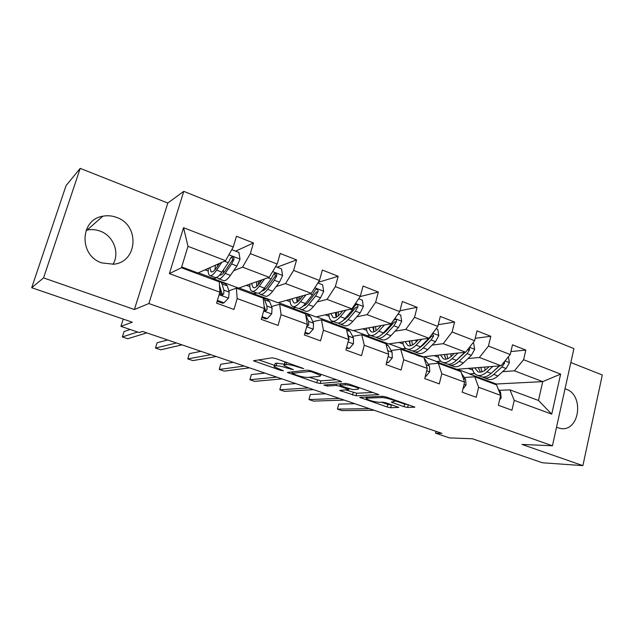 <?xml version="1.0" encoding="UTF-8"?>
<svg xmlns="http://www.w3.org/2000/svg" width="634" height="634" viewBox="0 0 634 634"><rect width="100%" height="100%" fill="white"/><g stroke="black" fill="none" stroke-linecap="round" stroke-linejoin="round"><path stroke-width="0.95" d="M303.765 368.671L275.774 358.559L272.113 357.822L253.41 360.762L280.902 370.43L283.43 370.779L274.062 366.745L274.554 366.032L276.123 365.834C278.643 365.747 282.407 366.515 287.416 368.148L293.415 369.67L283.929 365.556L284.468 364.788L286.116 364.582C288.755 364.487 292.631 365.271 297.75 366.951L303.765 368.671M556.494 427.411L561.462 428.663C579.959 430.676 584.065 394.934 566.146 389.173L565.029 388.8M116.593 217.414C112.044 215.711 107.447 215.314 102.795 216.218C79.694 219.641 78.87 255.835 101.868 262.912L113.652 264.219C137.8 262.072 139.979 225.157 116.593 217.414M86.097 230.3L87.151 230.055C91.51 229.183 95.813 229.532 100.077 231.093C113.438 235.721 120.056 252.847 112.979 264.299M404.009 406.711L407.599 407.464L414.85 407.147L386.336 397.05L382.667 396.282L359.7 397.359L387.231 406.996L390.687 407.733L398.834 407.408L386.272 402.907L382.738 402.162L378.918 402.265C373.703 401.742 369.448 400.537 366.151 398.651L366.872 398.112L381.89 397.566C384.735 397.359 394.205 400.022 395.069 401.267L391.305 402.138L404.009 406.711L404.666 404.088L408.692 404.833M43.556 277.898L134.4 309.519L167.804 203.038L80.201 168.375L43.556 277.898L31.7 287.717L132.3 322.199L120.943 326.359L139.123 332.533L142.571 331.439L441.961 433.363L435.487 433.165L449.427 437.896L472.473 438.783L542.442 462.772L582.892 465.625L602.3 374.995L570.838 362.545M134.4 309.519L148.887 303.543L552.428 445.789L521.996 444.434L582.892 465.625M341.457 381.945L340.26 381.01L311.151 370.874L307.482 370.129L287.368 372.459L316.778 382.77L320.233 383.491L341.552 381.581M349.358 384.172L378.863 394.625L356.007 395.798L339.689 390.473L348.835 389.569L339.594 386.193L336.052 385.456L327.231 386.035L323.823 385.06L345.688 383.419L349.358 384.172M31.7 287.717L66.047 185.619L80.201 168.375M148.887 303.543L183.781 191.341L573.921 348.605L552.428 445.789M510.917 351.577L525.84 350.071L512.494 344.825L510.227 354.533L488.457 346.077L490.795 336.289L477.006 330.861L474.62 340.704L452.113 331.97L454.57 322.04L440.305 316.429L437.809 326.415L414.525 317.372L417.101 307.308L402.344 301.507L399.729 311.627L375.629 302.267L378.332 292.06L363.052 286.053L360.31 296.316L335.354 286.631L338.184 276.273L322.365 270.052L319.473 280.466L293.613 270.425L296.593 259.916L280.188 253.465L277.161 264.037L250.343 253.624L253.473 242.957L236.458 236.268L233.272 246.998L183.559 227.693L169.381 273.634L181.419 267.754L219.269 281.829L219.855 292.179L216.59 303.155L233.978 309.463L237.179 298.543L236.355 288.177L263.189 298.146L264.394 308.544L261.287 319.362L278.049 325.432L281.084 314.686L279.665 304.272L305.548 313.893L307.324 324.323L304.368 334.974L320.527 340.83L323.427 330.243L321.446 319.798L346.426 329.086L348.732 339.539L345.926 350.039L361.515 355.69L364.273 345.253L361.768 334.792L385.9 343.755L388.697 354.232L386.027 364.574L401.076 370.026L403.707 359.747L400.72 349.263L421.967 356.839M525.84 350.071L523.613 359.724L560.638 374.108L551.723 414.137L514.229 400.363L511.947 410.222L498.356 405.292L500.67 395.378L478.622 387.271L476.229 397.272L462.17 392.177L464.603 382.128L441.795 373.743L439.299 383.879L424.748 378.609L427.3 368.417L403.707 359.747M388.697 354.232L364.273 345.253M348.732 339.539L323.427 330.243M307.324 324.323L281.084 314.686M264.394 308.544L237.179 298.543M219.855 292.179L169.381 273.634M467.963 358.582L479.407 357.481L501.082 365.747L456.797 369.297L436.255 361.649L440.582 360.992M457.605 359.589L457.106 359.637M440.812 361.214L436.255 361.649M464.31 377.468L474.771 376.786L496.581 384.893L500.67 395.378M501.082 365.747L510.227 354.533M479.407 357.481L488.457 346.077M478.622 387.271L474.771 376.786M432.142 345.094L443.221 343.683L465.633 352.227L423.219 356.807L402.043 348.922L405.594 348.224M421.586 346.433L420.802 346.536M405.863 348.438L402.043 348.922M428.315 364.193L438.363 363.258L460.91 371.635L464.603 382.128M465.633 352.227L474.62 340.704M443.221 343.683L452.113 331.97M441.795 373.743L438.363 363.258M395.109 331.162L405.815 329.411L428.988 338.247L388.594 343.921L366.745 335.79L369.662 335.069M384.307 332.929L383.229 333.104M370.058 335.251L366.745 335.79M391.099 350.491L400.72 349.263M428.988 338.247L437.809 326.415M405.815 329.411L414.525 317.372M427.3 368.417L424.035 357.933L429.464 366.008L429.773 371.722L426.048 376.295L425.39 376.049M356.815 316.778L367.11 314.654L391.083 323.792L352.876 330.631L330.322 322.246L333.064 321.43M345.657 319.076L344.294 319.362M333.492 321.589L330.322 322.246M352.615 336.321L361.768 334.792M391.083 323.792L399.729 311.627M367.11 314.654L375.629 302.267M317.182 301.927L327.049 299.375L351.87 308.837L316.001 316.913L292.718 308.251L295.286 307.347M305.437 304.962L304.827 305.12M295.666 307.49L292.718 308.251M312.792 321.668L321.446 319.798M351.87 308.837L360.31 296.316M327.049 299.375L335.354 286.631M276.139 286.592L285.546 283.549L311.262 293.352L277.93 302.751L253.869 293.796L256.247 292.789M256.588 292.916L253.869 293.796M264.386 308.504L264.893 308.362M271.55 306.515L279.665 304.272M311.262 293.352L319.473 280.466M285.546 283.549L293.613 270.425M233.605 270.773L242.537 267.144L269.188 277.304L238.59 288.113L213.721 278.857L217.121 277.24M217.208 277.438L213.721 278.857M220.481 293.811L222.114 293.233M228.819 290.855L236.355 288.177M269.188 277.304L277.161 264.037M242.537 267.144L250.343 253.624M183.559 227.693L187.981 246.333L225.569 260.669L197.919 272.977L181.665 266.938M225.569 260.669L233.272 246.998M167.804 203.038L183.781 191.341M435.938 431.318L435.487 433.165M123.242 319.092L120.943 326.359M187.981 246.333L181.419 267.754M496.176 384.743L496.343 384.006L542.736 381.628L514.412 370.827L502.643 371.659M474.779 373.624L469.445 373.997L474.573 373.394M496.343 384.006L469.445 373.997M499.156 390.322L509.99 389.878L538.48 400.466L542.736 381.628L560.638 374.108M457.391 369.25L469.501 373.759M423.789 356.744L436.319 361.404M389.133 343.85L402.107 348.676M353.384 330.544L366.817 335.537M316.485 316.81L330.393 321.985M278.374 302.624L292.797 307.989M238.994 287.971L253.949 293.534M198.283 272.818L213.801 278.595M551.723 414.137L538.48 400.466M514.412 370.827L523.613 359.724M514.229 400.363L509.99 389.878M205.012 269.822L208.206 271.019M235.642 251.143L253.473 242.957M277.066 267.176L296.593 259.916M246.452 285.34L249.875 286.616M318.316 282.281L338.184 276.273M286.497 300.334L290.142 301.697M360.152 296.546L378.332 292.06M325.234 314.836L329.07 316.271M399.951 310.747L417.101 307.308M362.719 328.872L366.737 330.377M438.237 324.687L454.57 322.04M399.008 342.463L403.2 344.024M475.199 338.302L490.795 336.289M434.163 355.619L438.514 357.251M468.241 368.378L472.726 370.058M284.127 364.859L284.698 362.83L285.641 361.99M284.294 364.273L276.876 363.147L276.123 365.834M274.245 366.087L275.307 363.353L276.876 363.147M258.513 359.811L274.467 365.319M309.162 377.293L320.939 380.883L336.408 379.663M312.245 371.992L309.693 371.469L292.068 373.275L296.466 375.122C301.293 376.691 305.002 377.46 307.609 377.428L319.948 376.327L320.63 375.566L312.245 371.992L312.435 371.318M373.125 392.446L356.68 393.223L356.007 395.798M345.815 389.942L356.68 393.223M357.925 389.276L358.63 388.658C357.687 387.334 347.892 384.553 345.189 384.854L340.109 385.187L341.274 386.082L352.734 389.561L357.925 389.276M395.188 400.791L404.666 404.088M381.335 402.202L387.881 404.46L392.795 405.158M366.048 396.924L366.555 397.098M219.467 263.387L216.812 267.342C214.308 270.987 212.382 272.454 211.035 271.756L209.838 267.675M221.837 262.333L216.59 270.139C213.579 274.498 211.265 276.258 209.648 275.418C208.428 274.577 207.984 272.224 208.317 268.356M231.782 249.653L238.931 252.419L240.017 259.227L236.926 265.971L230.443 275.346C227.376 279.657 224.999 281.377 223.303 280.505L218.706 278.794M223.366 273.167L223.556 269.64M217.105 277.185L218.128 278.58C219.8 279.443 222.154 277.708 225.197 273.373L231.64 263.958L233.962 259.409C234.239 257.848 233.621 257 232.099 256.881L230.602 258.117L228.288 262.682L221.868 272.121C218.841 276.472 216.503 278.215 214.855 277.359L210.203 275.624M215.409 265.194L214.989 269.743M217.438 266.407L217.93 264.069M230.99 257.475C232.424 257.8 232.916 258.664 232.464 260.059L225.395 270.575C222.962 274.062 221.052 275.536 219.649 275.005M217.407 300.405L224.032 302.814L228.581 297.996L229.207 292.123L227.313 285.918L225.442 283.77M212.826 279.428L210.837 278.691M217.161 301.229L222.708 303.242L224.032 302.814M219.467 285.355L220.497 288.914L220.355 292.646C220.267 294.081 220.941 294.897 222.368 295.079L223.747 293.891L223.873 290.158L222.051 283.961L220.814 282.051L219.277 281.892M219.626 285.91L222.28 294.406L223.747 293.891M130.121 329.474L124.026 331.558L122.33 336.939L137.626 332.026M122.33 336.939L127.703 338.746L146.795 332.874M216.915 280.6L218.104 281.393M261.993 279.848L259.401 283.406C256.762 286.917 254.662 288.288 253.109 287.511L251.547 283.533M264.616 278.92L259.29 286.196C256.12 290.404 253.608 292.044 251.738 291.109C250.335 290.221 249.709 287.899 249.844 284.135M275.616 266.613L281.52 268.895L282.582 275.584L279.451 282.178L272.66 291.228C269.442 295.389 266.866 296.981 264.917 296.023L260.582 294.406M264.766 289.683L264.576 287.852M258.894 293.082L259.924 294.16C261.842 295.111 264.402 293.502 267.596 289.318L274.356 280.236L276.733 275.798C277.018 274.3 276.44 273.476 274.998 273.325L273.492 274.562L271.122 279L264.386 288.113C261.2 292.306 258.664 293.93 256.762 292.979L252.372 291.347M256.651 281.734L256.643 286.481M258.086 285.054L258.704 281.005M273.92 273.88C275.156 274.308 275.544 275.14 275.085 276.376L267.683 286.528C265.503 289.421 263.641 290.847 262.104 290.816M259.781 282.883L260.122 280.505M303.084 295.658L300.516 298.915C297.758 302.307 295.499 303.583 293.748 302.735L291.862 298.82M305.937 294.85L300.516 301.697C297.203 305.762 294.493 307.284 292.393 306.27C290.824 305.326 290.031 303.02 290 299.343M317.88 282.97L322.619 284.801L323.673 291.371L320.511 297.822L313.426 306.555C310.074 310.573 307.308 312.055 305.128 311.017L301.031 309.487M304.891 305.319L304.661 304.486M299.303 308.338L300.302 309.218C302.458 310.248 305.2 308.75 308.536 304.716L315.589 295.943L318.014 291.616C318.3 290.174 317.761 289.366 316.39 289.207L314.884 290.42L312.467 294.755L305.437 303.551C302.109 307.593 299.383 309.107 297.251 308.076L293.106 306.531M296.601 297.481L297.021 302.267M298.242 297.021L297.822 301.705M318.014 291.616L316.231 292.123L308.512 301.935C306.579 304.328 304.827 305.667 303.266 305.945M299.597 300.009L299.811 296.577M262.064 316.643L267.326 318.561L271.693 313.798L272.097 307.95L269.68 301.641L267.477 299.399M255.526 295.301L253.243 294.453M261.834 317.46L265.868 318.926L267.326 318.561M263.982 309.971L265.646 310.969L267.001 309.78L266.962 306.056L264.6 299.755L263.118 297.774L261.501 297.52M167.677 339.983L157.113 342.74L155.481 348.066L176.434 342.97M155.481 348.066L160.711 349.817L182.013 344.864M259.243 296.34L260.629 297.195M264.132 306.301L265.384 310.216L267.001 309.78M305.113 332.303L309.099 333.753L313.291 329.038L313.497 323.221L310.581 316.826L308.084 314.496M296.76 310.628L294.208 309.677M304.891 333.104L307.506 334.055L309.099 333.753M304.78 313.608L302.18 312.641M200.97 351.323L189.352 353.629L187.775 358.899L210.837 354.675M187.775 358.899L192.871 360.611L216.257 356.522M300.12 311.54L301.681 312.459M306.801 326.193L308.742 325.115L308.536 321.39L305.778 315.225M342.796 310.882L340.236 313.901C337.367 317.174 334.966 318.363 333.024 317.452L330.861 313.568M345.855 310.192L340.339 316.675C336.892 320.598 334.007 322.009 331.685 320.915C329.973 319.932 329.022 317.634 328.832 314.028M358.67 298.749L362.323 300.159L363.353 306.626L360.167 312.927L352.821 321.367C349.334 325.25 346.394 326.629 344.008 325.511L340.141 324.069M338.382 323.039L339.341 323.768C341.702 324.877 344.619 323.491 348.09 319.591L355.405 311.112L357.877 306.896C358.17 305.501 357.663 304.716 356.363 304.534L354.858 305.739L352.393 309.963L345.094 318.466C341.639 322.373 338.73 323.768 336.385 322.666L332.47 321.208M333.674 317.689L333.024 317.452M335.291 312.57L336.115 317.333M336.575 312.285L336.424 317.182M357.877 306.896L355.967 307.332L347.971 316.818L343.176 320.455M338.358 315.827L338.287 311.896M381.192 325.567L378.633 328.388C375.669 331.55 373.125 332.652 371.017 331.677L368.584 327.818M384.45 324.98L378.831 331.154C375.265 334.942 372.221 336.25 369.693 335.085C367.831 334.063 366.745 331.772 366.42 328.206M398.049 313.988L400.688 315.003L401.702 321.359L398.485 327.524L390.901 335.695C387.295 339.436 384.196 340.72 381.605 339.531L377.959 338.168M380.115 326.756L380.218 325.741M376.192 337.217L377.095 337.851C379.663 339.024 382.738 337.732 386.328 333.975L393.888 325.773L396.401 321.66C396.694 320.313 396.218 319.536 394.974 319.346L393.484 320.542L390.972 324.663L383.435 332.882C379.853 336.654 376.786 337.954 374.234 336.781L370.541 335.402M372.768 327.073L373.965 331.796M373.735 326.898L373.798 331.503M396.401 321.66L394.372 322.032L386.114 331.21L381.89 334.411M375.978 330.766L375.574 326.573M418.337 339.745L415.777 342.4C412.71 345.459 410.047 346.473 407.781 345.451L405.102 341.607M421.776 339.261L416.062 345.158C412.377 348.819 409.184 350.031 406.465 348.795C404.476 347.733 403.256 345.443 402.804 341.924M436.097 328.705L437.785 329.363L438.783 335.608L435.55 341.647L427.736 349.548C424.019 353.17 420.778 354.351 418.004 353.098L414.557 351.815M416.039 342.122L416.102 340.062M428.822 338.271L420.508 346.83C416.815 350.475 413.606 351.68 410.864 350.436L407.377 349.136M409.065 341.044L410.61 345.728M409.754 340.949L409.881 344.413M412.782 350.927L413.63 351.474C416.387 352.718 419.613 351.521 423.314 347.884L431.096 339.951L433.648 335.933L432.436 333.674M433.648 335.933L431.508 336.242L423.013 345.134L419.47 347.828M412.457 345.015L411.72 340.672M346.632 347.4L349.429 348.423L353.455 343.755L353.479 337.977L350.103 331.495L347.321 329.086M336.591 325.432L333.785 324.386M346.418 348.193L349.429 348.423M344.341 328.309L341.488 327.247M233.383 362.355L220.759 364.249L219.237 369.456L244.288 366.064M219.237 369.456L224.206 371.12L249.558 367.863M339.626 326.225L341.346 327.199M348.359 340.949L349.041 339.919L348.684 336.202L347.48 333.856M386.692 361.982L388.388 362.593L392.264 357.972L392.113 352.227L388.309 345.681L385.258 343.192M375.09 339.737L372.047 338.611M386.494 362.759L388.388 362.593M382.595 342.526L379.615 341.377M264.941 373.101L251.381 374.591L249.907 379.75L276.828 377.143M249.907 379.75L254.749 381.375L281.964 378.894M377.816 340.426L379.695 341.449M412.33 353.582L409.065 352.369M419.589 356.276L416.562 355.056M295.69 383.57L281.234 384.679L279.808 389.783L308.504 387.929M279.808 389.783L284.531 391.368L313.497 389.633M414.763 354.16L416.784 355.238M425.319 376.342L426.048 376.295M454.285 353.447L451.717 355.959C448.571 358.915 445.789 359.858 443.372 358.781L440.471 354.945M457.891 353.059L452.082 358.701C448.301 362.244 444.965 363.369 442.072 362.077C439.964 360.968 438.625 358.678 438.054 355.198M472.877 342.939L473.669 343.248L474.66 349.397L471.403 355.309L463.391 362.949C459.571 366.46 456.195 367.554 453.247 366.238L449.997 365.026M451.028 356.593L450.909 353.812M464.667 352.33L456.393 360.326C452.597 363.853 449.244 364.962 446.328 363.662L443.039 362.434M444.244 354.533L446.114 359.169M444.672 354.485L444.791 356.791M448.222 364.185L449.015 364.661C451.939 365.969 455.299 364.859 459.103 361.34L467.099 353.669L469.675 349.746L469.128 347.741M465.293 352.258L455.965 360.722M447.826 358.685L446.764 354.263M469.675 349.746L467.44 349.992L466.529 351.07M462.963 388.927L466.061 385.012L465.594 379.338L461.544 373.426M459.674 371.175L457.502 370.05M448.365 366.975L444.902 365.683M455.394 369.582L452.327 368.306M325.646 393.769L310.351 394.514L308.972 399.563L339.341 398.429M308.972 399.563L313.576 401.108L344.207 400.086M450.528 367.458L452.676 368.576M489.099 366.706L486.516 369.091C483.29 371.952 480.398 372.816 477.854 371.69L474.747 367.855M492.856 366.404L486.967 371.817C483.084 375.249 479.621 376.287 476.562 374.932C474.335 373.791 472.885 371.5 472.211 368.061M508.42 356.744L509.387 362.735L506.114 368.528L497.912 375.938C494.005 379.33 490.494 380.337 487.387 378.974L484.321 377.824M485.034 370.304L484.685 367.062M499.362 365.881L491.136 373.386C487.245 376.802 483.766 377.832 480.691 376.469L477.584 375.312M478.345 367.569L480.509 372.166M478.535 367.554L478.607 368.655M482.553 377.016L483.29 377.444C486.373 378.799 489.868 377.785 493.767 374.377L501.946 366.943L504.553 363.108L504.466 361.594M499.64 365.866L491.445 373.109M482.117 371.841L480.738 367.379M499.616 399.903L501.169 397.883L500.567 392.24L498.166 388.967M494.211 384.014L491.913 382.849M483.259 379.94L479.605 378.585M490.058 382.468L486.96 381.145M354.85 403.707L338.754 404.112L337.423 409.112L369.368 408.653M337.423 409.112L341.924 410.618L374.108 410.269M485.161 380.337L487.435 381.494M297.932 366.27L297.75 366.951M286.734 362.371L286.116 364.582M285.237 362.046L284.468 364.788M290.982 368.679L290.8 369.321M287.606 367.482L287.416 368.148M275.307 363.353L274.554 366.032M281.068 369.82L280.902 370.43M255.383 360.271L255.026 361.531M301.388 367.474L301.198 368.148M320.939 380.883L320.233 383.491M317.483 380.162L316.778 382.77M289.191 372.063L288.882 373.172M309.955 370.51L309.693 371.469M292.504 371.714L292.068 373.275M316.025 372.57L315.843 373.244M353.225 392.501L352.544 395.069M341.298 390.187L341.052 391.115M347.63 388.285L347.464 388.911M336.424 384.061L336.052 385.456M327.596 384.664L327.231 386.035M345.57 383.427L345.189 384.854M340.482 383.776L340.109 385.187M392.795 401.893L392.573 402.748M382.215 396.298L381.89 397.566M367.189 396.884L366.872 398.112M391.337 405.189L390.687 407.733M387.881 404.46L387.231 406.996M361.237 397.106L361.008 397.978M414.604 406.965L414.501 407.361M408.264 404.841L407.599 407.464M239.985 259.052L228.89 254.789M221.868 272.121L216.59 270.139M230.443 275.346L225.197 273.373M228.288 262.682L224.388 261.2M236.926 265.971L231.64 263.958M232.464 260.059L233.962 259.409M219.102 294.691L228.47 298.123M222.051 283.961L227.313 285.918M223.873 290.158L229.207 292.123M219.649 288.597L220.497 288.914M282.558 275.418L272.62 271.598M264.386 288.113L259.29 286.196M260.661 280.315L261.438 280.608M272.66 291.228L267.596 289.318M271.122 279L267.881 277.771M279.451 282.178L274.356 280.236M275.085 276.376L276.733 275.798M323.649 291.212L314.797 287.804M305.437 303.551L300.516 301.697M301.982 295.967L302.648 296.213M313.426 306.555L308.536 304.716M312.467 294.755L309.836 293.756M320.511 297.822L315.589 295.943M263.681 311.017L271.582 313.917M264.6 299.755L269.68 301.641M266.962 306.056L272.097 307.95M306.65 326.756L313.188 329.157M305.747 315.027L310.581 316.826M308.536 321.39L313.497 323.221M306.999 325.48L308.742 325.115M363.33 306.46L355.5 303.448M345.094 318.466L340.339 316.675M341.9 311.08L342.447 311.294M352.821 321.367L348.09 319.591M352.393 309.963L350.34 309.186M360.167 312.927L355.405 311.112M401.679 321.2L394.808 318.561M383.435 332.882L378.831 331.154M390.901 335.695L386.328 333.975M390.972 324.663L389.458 324.085M398.485 327.524L393.888 325.773M438.76 335.449L432.784 333.151M420.508 346.83L416.062 345.158M427.736 349.548L423.314 347.884M428.283 338.881L427.268 338.493M435.55 341.647L431.096 339.951M348.09 341.94L353.36 343.874M346.679 330.227L350.103 331.495M348.684 336.202L353.479 337.977M348.613 339.99L349.041 339.919M388.087 356.593L392.169 358.091M386.201 344.896L388.309 345.681M387.731 350.61L392.113 352.227M426.722 370.747L429.686 371.833M424.392 359.074L425.263 359.399M426.175 364.796L429.464 366.008M474.636 349.239L469.501 347.266M456.393 360.326L452.082 358.701M463.391 362.949L459.103 361.34M464.373 352.631L463.826 352.417M471.403 355.309L467.099 353.669M464.048 384.426L465.966 385.123M463.327 378.498L465.594 379.338M509.364 362.585L505.021 360.92M491.136 373.386L486.967 371.817M497.912 375.938L493.767 374.377M506.114 368.528L501.946 366.943M503.134 363.227L504.553 363.108M500.139 397.645L501.09 397.993M499.259 391.757L500.567 392.24M87.151 230.055L102.795 216.218M292.425 371.722L291.989 373.291M320.978 374.298L320.63 375.566M349.049 388.777L348.835 389.569M358.939 387.509L358.63 388.658M340.299 383.792L339.919 385.218M395.347 400.181L395.069 401.267M366.611 396.9L366.27 398.192M211.035 271.756L211.494 271.931M231.188 257.293L232.099 256.881M226.053 283.992L220.814 282.051M217.502 280.814L212.232 278.857M253.109 287.511L253.632 287.709M274.26 273.595L274.998 273.325M293.748 302.735L294.334 302.957M315.795 289.373L316.39 289.207M268.166 299.652L263.118 297.774M259.916 296.585L254.828 294.691M308.845 314.781L303.963 312.966M300.873 311.817L295.959 309.986M355.88 304.645L356.363 304.534M371.017 331.677L371.722 331.939M407.781 345.451L408.534 345.728M348.153 329.395L343.438 327.643M340.45 326.534L335.703 324.767M386.161 343.525L381.605 341.829M378.712 340.759L374.115 339.047M422.933 357.196L418.519 355.555M415.722 354.517L411.276 352.869M443.372 358.781L444.18 359.082M458.525 370.43L454.253 368.845M451.543 367.839L447.239 366.238M477.854 371.69L478.702 372.007M492.99 383.245L488.854 381.708M486.23 380.733L482.062 379.187"/></g></svg>
